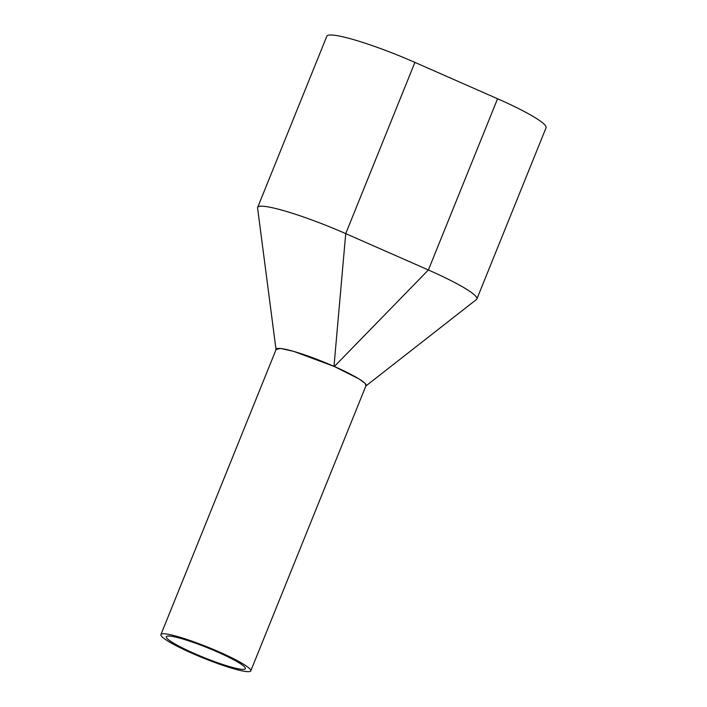 <?xml version="1.0" encoding="UTF-8"?>
<svg xmlns="http://www.w3.org/2000/svg" width="707" height="707" viewBox="0 0 707 707"><rect width="100%" height="100%" fill="white"/><g stroke="black" fill="none" stroke-linecap="round" stroke-linejoin="round"><path stroke-width="1.06" d="M250.782 670.863L366.076 385.492A48.456 5.903 -158 0 0 328.826 364.123A48.456 5.903 -158 0 0 278.098 348.41A48.456 5.903 -158 0 0 276.234 349.196L160.931 634.568A48.456 5.903 -158 0 0 198.19 655.937A48.456 5.903 -158 0 0 248.908 671.65A48.456 5.903 -158 0 0 250.782 670.863A48.456 5.903 -158 0 0 213.523 649.494A48.456 5.903 -158 0 0 162.804 633.781A48.456 5.903 -158 0 0 160.931 634.568M243.747 669.379A42.641 5.196 -158 0 0 245.391 668.689A42.641 5.196 -158 0 0 212.604 649.874A42.641 5.196 -158 0 0 167.966 636.053A42.641 5.196 -158 0 0 166.322 636.742A42.641 5.196 -158 0 0 199.109 655.548A42.641 5.196 -158 0 0 243.747 669.379M365.881 385.987L476.491 299.476A73.643 8.979 -158 0 0 476.889 298.964L546.069 127.737A73.643 8.979 -158 0 0 497.569 98.75L414.903 62.393A73.643 8.979 -158 0 0 326.837 36.207L257.657 207.425A73.643 8.979 -158 0 0 257.587 208.061L276.039 349.673M476.889 298.964A73.643 8.979 -158 0 0 428.389 269.977L345.723 233.619A73.643 8.979 -158 0 0 257.657 207.425M365.987 385.907L365.121 383.362L358.97 378.89L334.34 366.5L428.389 269.977L497.569 98.75M276.013 349.532L280.511 348.427L293.829 351.414L334.34 366.5M333.996 366.35L345.723 233.619L414.903 62.393"/></g></svg>
